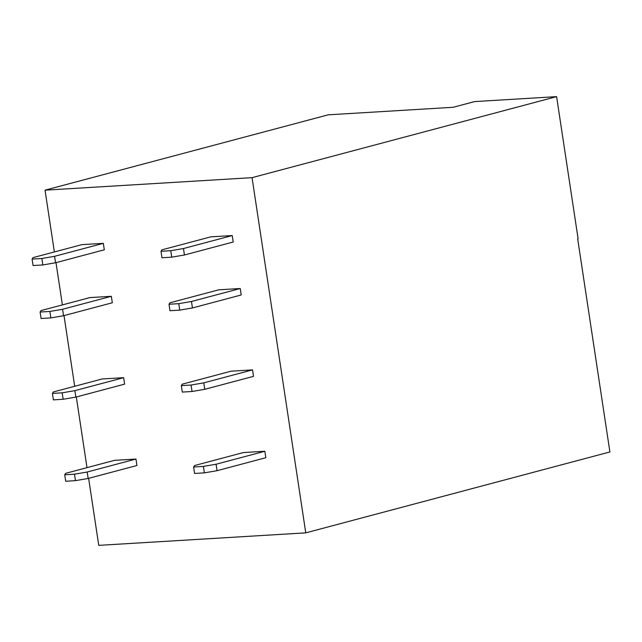 <?xml version="1.0" encoding="UTF-8"?>
<svg xmlns="http://www.w3.org/2000/svg" width="642" height="642" viewBox="0 0 642 642"><rect width="100%" height="100%" fill="white"/><g stroke="black" fill="none" stroke-linecap="round" stroke-linejoin="round"><path stroke-width="0.96" d="M577.672 238.832L609.9 451.952L305.769 532.86L252.049 177.657L556.606 96.637L578.097 238.712L577.672 238.832M305.769 532.86L98.756 545.363L88.62 478.354M86.999 467.649L76.31 396.981M74.689 386.275L64.007 315.607M62.386 304.91L55.998 262.658M54.377 251.953L45.036 190.168L328.206 114.83L453.196 107.278L474.582 101.588L556.606 96.637M252.049 177.657L45.036 190.168M102.166 378.973L53.398 391.941L52.419 393.41L62.178 392.824L74.881 390.649L123.649 377.673L102.166 378.973M123.649 377.673L124.62 384.133L75.86 397.101L74.881 390.649M75.86 397.101L63.157 399.276L53.39 399.87L52.419 393.41M135.952 459.046L136.931 465.506L88.163 478.475L87.192 472.014L74.488 474.189L64.722 474.783L65.709 473.314L114.469 460.346L135.952 459.046L87.192 472.014M88.163 478.475L75.467 480.649L65.701 481.243L64.722 474.783M231.064 371.188L182.296 384.157L181.309 385.625L191.075 385.031L203.779 382.857L252.547 369.888L231.064 371.188M252.547 369.888L253.518 376.348L204.758 389.317L203.779 382.857M204.758 389.317L192.054 391.492L182.288 392.085L181.309 385.625M264.849 451.262L265.828 457.714L217.06 470.69L216.089 464.23L203.386 466.405L193.619 466.999L194.606 465.53L243.366 452.554L264.849 451.262L216.089 464.23M217.06 470.69L204.365 472.865L194.598 473.459L193.619 466.999M218.753 289.815L169.994 302.783L169.006 304.252L178.773 303.658L191.476 301.491L240.236 288.515L218.753 289.815M240.236 288.515L241.215 294.975L192.448 307.943L191.476 301.491M192.448 307.943L179.744 310.118L169.986 310.712L169.006 304.252M232.227 235.558L233.207 242.018L184.439 254.986L183.468 248.534L170.764 250.709L160.998 251.295L161.985 249.826L210.745 236.858L232.227 235.558L183.468 248.534M184.439 254.986L171.735 257.161L161.977 257.755L160.998 251.295M103.33 243.342L104.309 249.802L55.541 262.771L54.57 256.318L41.866 258.493L32.1 259.079L33.087 257.611L81.847 244.642L103.33 243.342L54.57 256.318M55.541 262.771L42.845 264.945L33.079 265.539L32.1 259.079M111.339 296.299L112.318 302.759L63.55 315.728L62.579 309.275L49.875 311.45L40.109 312.036L41.096 310.567L89.856 297.599L111.339 296.299L62.579 309.275M63.55 315.728L50.854 317.902L41.088 318.496L40.109 312.036M63.157 399.276L62.178 392.824M75.467 480.649L74.488 474.189M192.054 391.492L191.075 385.031M204.365 472.865L203.386 466.405M179.744 310.118L178.773 303.658M171.735 257.161L170.764 250.709M42.845 264.945L41.866 258.493M50.854 317.902L49.875 311.45"/></g></svg>

